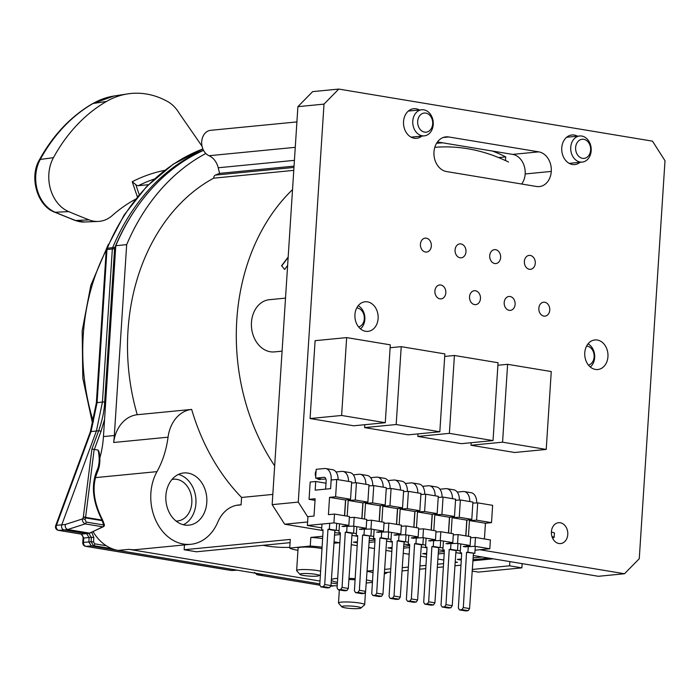 <?xml version="1.0" encoding="UTF-8"?>
<svg xmlns="http://www.w3.org/2000/svg" width="700" height="700" viewBox="0 0 700 700"><rect width="100%" height="100%" fill="white"/><g stroke="black" fill="none" stroke-linecap="round" stroke-linejoin="round"><path stroke-width="1.05" d="M384.405 572.644L390.565 572.04M402.045 570.92L408.161 570.325M419.685 569.205L425.757 568.61M437.325 567.49L443.354 566.904M454.965 565.766L460.959 565.189M472.124 571.06L478.354 572.093L521.876 567.858L509.6 565.819L472.229 569.45M522.148 563.631L521.876 567.858M337.225 585.83L330.881 585.716M372.444 582.4L366.17 583.012M509.871 561.593L509.6 565.819M505.461 160.589A217.114 169.444 84.4 0 0 434.805 147.324M492.485 151.06A195.816 152.819 -95.6 0 1 505.715 156.896L505.47 160.528M436.564 143.29A195.816 152.819 -95.6 0 1 442.89 142.852M292.53 189.621A192.316 150.089 84.4 0 0 274.671 465.841M285.512 298.121L269.386 299.696A26.224 20.466 84.4 0 0 251.466 322.394A26.224 20.466 84.4 0 0 274.47 351.899L282.082 351.155M287.63 265.475L284.611 269.447L281.592 265.72L288.172 257.04M360.474 328.842A13.116 10.237 84.4 0 0 364.849 319.445A13.116 10.237 84.4 0 0 358.199 305.716M358.619 326.944A9.616 7.508 84.4 0 0 364.297 318.78A9.616 7.508 84.4 0 0 356.755 307.947M588.446 365.102A9.616 7.508 84.4 0 0 594.125 356.93A9.616 7.508 84.4 0 0 586.582 346.098M590.301 367.001A13.116 10.237 84.4 0 0 594.676 357.595A13.116 10.237 84.4 0 0 588.026 343.866M272.825 494.41L241.579 497.455A192.316 150.089 84.4 0 1 191.66 409.412L137.261 414.715A192.316 150.089 84.4 0 1 213.684 178.168L293.773 170.371M294.053 166.119L219.581 173.373L218.216 167.773A17.483 13.641 84.4 0 0 209.037 155.724L295.269 147.324M213.684 178.168A3.386 2.643 -95.6 0 1 215.39 175.088A217.114 169.444 -95.6 0 1 219.581 173.373M508.463 162.041A192.316 150.089 84.4 0 0 505.488 160.475M184.459 544.906L184.144 549.745L196.42 551.784L290.08 542.666M289.783 547.339A192.316 150.089 -95.6 0 1 262.955 545.309M337.348 583.923L331.152 582.899M320.023 581.053L129.028 549.343A45.456 35.472 84.4 0 0 136.343 549.596L190.741 544.303A45.456 35.472 84.4 0 0 217.831 522.077A34.965 27.291 -95.6 0 1 238.674 504.989A34.965 27.291 -95.6 0 1 241.098 504.884L236.267 505.356M137.261 414.715A35.367 27.606 84.4 0 0 113.68 442.243A87.413 68.224 84.4 0 0 114.328 435.523L126.674 244.65A218.54 170.555 -95.6 0 1 205.835 153.492A13.116 10.237 84.4 0 0 209.037 155.724M184.144 549.745L290.29 539.411L289.73 548.065L310.266 546.07A21.858 2.791 3.7 0 1 322.07 547.19M493.159 558.819L472.815 560.796M373.03 572.661A21.858 2.791 -176.3 0 0 366.975 571.331M366.984 571.104L373.161 570.5M384.632 569.389L390.757 568.785M402.273 567.665L408.354 567.079M419.912 565.95L425.95 565.364M437.553 564.235L443.555 563.649M455.184 562.52L457.441 562.293L455.227 561.925M443.774 560.026L437.902 559.055M426.457 557.148L420.586 556.176M409.132 554.278L403.261 553.298M391.808 551.399L385.936 550.428M374.491 548.52L368.611 547.549M357.166 545.65L351.295 544.67M339.841 542.771L333.97 541.8M322.604 538.536A21.858 2.791 -176.3 0 0 310.826 537.416L322.752 536.253M334.416 535.115L340.349 534.538M374.99 540.059L369.075 540.636M357.411 541.774L353.412 542.159L357.341 542.815M374.911 541.861L368.953 542.439M409.64 545.755L403.725 546.332M392.061 547.47L387.852 547.881L391.991 548.564M409.561 547.558L403.602 548.144M444.281 551.565L438.366 552.134M426.703 553.271L422.704 553.665L426.632 554.312M444.203 553.367L438.244 553.945M482.177 556.999L473.008 557.891M461.344 559.029L457.345 559.414L461.274 560.07M488.994 558.128L472.894 559.694M310.826 537.416L310.266 546.07M297.955 550.305A21.858 2.791 3.7 0 1 289.73 548.065M241.579 497.455L241.098 504.884M412.781 121.117A13.116 10.237 84.4 0 0 424.279 135.861A13.116 10.237 84.4 0 0 433.239 124.513A13.116 10.237 84.4 0 0 421.741 109.76A13.116 10.237 84.4 0 0 412.781 121.117M296.914 121.914L210.674 130.314A13.116 10.237 84.4 0 0 201.714 141.662A13.116 10.237 84.4 0 0 205.835 153.492M126.674 244.65L115.789 245.709A218.54 170.555 -95.6 0 1 203.543 150.351M99.837 458.019A87.413 68.224 84.4 0 0 103.451 436.581L115.789 245.709M319.839 583.887L118.143 550.401A45.456 35.472 -95.6 0 1 93.118 531.755M191.66 409.412A35.367 27.606 84.4 0 0 168.053 437.194A87.413 68.224 -95.6 0 1 156.984 471.634A45.456 35.472 84.4 0 0 155.942 520.765A45.456 35.472 84.4 0 0 190.741 544.303M184.66 525.009A26.224 20.466 84.4 0 0 188.877 525.157A26.224 20.466 84.4 0 0 206.859 499.765A26.224 20.466 84.4 0 0 188.011 473.104A26.224 20.466 84.4 0 0 183.794 472.955A26.224 20.466 84.4 0 0 165.812 498.347A26.224 20.466 84.4 0 0 184.66 525.009M183.339 524.738A26.224 20.466 84.4 0 0 195.825 498.129A26.224 20.466 84.4 0 0 178.447 474.434M172.008 479.456A20.983 16.371 -95.6 0 1 173.425 479.238A20.983 16.371 -95.6 0 1 176.794 479.351A20.983 16.371 84.4 0 1 191.87 500.684A20.983 16.371 84.4 0 1 177.485 520.992A20.983 16.371 84.4 0 1 176.05 521.054M498.61 157.588L505.715 156.896M432.688 123.847A9.616 7.508 84.4 0 0 425.801 113.085A9.616 7.508 84.4 0 0 417.681 121.354A9.616 7.508 84.4 0 0 424.567 132.116A9.616 7.508 84.4 0 0 432.688 123.847M590.634 150.071A9.616 7.508 84.4 0 0 583.747 139.309A9.616 7.508 84.4 0 0 575.628 147.577A9.616 7.508 84.4 0 0 582.514 158.34A9.616 7.508 84.4 0 0 590.634 150.071M591.185 150.736A13.116 10.237 84.4 0 0 579.688 135.984A13.116 10.237 84.4 0 0 570.727 147.332A13.116 10.237 84.4 0 0 582.225 162.085A13.116 10.237 84.4 0 0 591.185 150.736M321.983 548.66A13.116 1.68 -176.3 0 0 300.956 547.225A13.116 1.68 -176.3 0 0 298.095 548.074L296.642 570.57A13.116 1.68 -176.3 0 0 296.739 570.798L299.976 574.42A9.616 1.234 -176.3 0 0 306.889 575.899A9.616 1.234 -176.3 0 0 317.004 576.126A9.616 1.234 -176.3 0 0 319.007 575.654A9.616 1.234 -176.3 0 0 313.294 573.983A9.616 1.234 -176.3 0 0 302.006 573.633A9.616 1.234 -176.3 0 0 299.976 574.42M337.444 582.312A21.858 2.791 3.7 0 1 331.328 580.23M331.371 579.653A21.858 2.791 3.7 0 1 337.689 578.375M348.967 578.331A21.858 2.791 3.7 0 1 355.171 578.69M366.38 579.976A21.858 2.791 3.7 0 1 372.505 581.324M355.101 579.819A13.116 1.68 -176.3 0 0 348.898 579.486M360.868 608.072L364.551 604.896A13.116 1.68 -176.3 0 0 364.674 604.686A13.116 1.68 -176.3 0 0 355.959 602.534A13.116 1.68 -176.3 0 0 341.355 602.14A13.116 1.68 -176.3 0 0 338.502 602.989A13.116 1.68 -176.3 0 0 338.599 603.216L341.836 606.839A9.616 1.234 -176.3 0 0 348.749 608.317A9.616 1.234 -176.3 0 0 358.864 608.545A9.616 1.234 -176.3 0 0 360.868 608.072A9.616 1.234 -176.3 0 0 355.145 606.41A9.616 1.234 -176.3 0 0 343.858 606.051A9.616 1.234 -176.3 0 0 341.836 606.839M320.635 571.183A13.116 1.68 -176.3 0 0 299.495 569.721A13.116 1.68 -176.3 0 0 296.642 570.57M112.192 548.756L93.59 545.668L91.087 541.756L83.493 542.421A3.5 0.446 3.7 0 0 82.766 542.649L83.055 538.23A3.5 0.446 3.7 0 1 83.772 538.003L81.27 534.091A3.5 2.144 99.4 0 1 80.964 534.082L58.406 530.337A3.5 2.144 -80.6 0 0 58.712 530.346L64.006 529.935L86.625 533.689L89.127 537.609L88.839 542.019L91.341 545.939L85.995 546.332A3.5 2.774 -94.3 0 1 83.493 542.421L83.772 538.003L91.368 537.337L88.865 533.426L103.416 526.697A1.75 1.75 0 0 0 104.388 524.869M91.805 532.411L93.809 537.46L93.52 541.879L94.771 543.839L106.312 545.755M98.131 450.1L99.103 451.946C100.546 459.62 99.969 466.358 97.37 472.168A1.75 1.164 24.9 0 0 96.845 470.741C99.453 465.308 99.881 458.421 98.131 450.1L94.159 449.409L85.593 517.361A1.75 0.98 -172.8 0 0 83.309 517.247A1.75 0.595 19.7 0 1 85.619 517.913A1.75 1.067 -80.6 0 0 85.593 517.361L102.086 520.1C92.68 501.83 90.93 485.38 96.845 470.741M104.554 419.449L100.966 431.471L94.325 449.47M232.059 570.5L236.828 570.106M117.241 550.235L91.341 545.939L93.59 545.668A1.75 1.067 -80.6 0 0 94.771 543.839M231.324 570.439A3.5 0.735 -84.3 0 0 231.402 570.474A3.5 0.735 -84.3 0 0 231.499 570.456L85.995 546.332A3.5 2.144 99.4 0 1 85.68 546.324L230.282 570.325A3.5 2.144 -80.6 0 0 230.598 570.343M262.981 574.446L257.784 574.822A3.5 3.115 107.4 0 1 256.97 574.691L258.099 574.945A3.5 2.144 99.4 0 0 258.405 574.962L319.848 585.156M258.405 574.962L255.841 573.256M386.19 573.282L384.361 573.221M202.869 148.925L173.18 164.237L146.615 186.541L124.128 215.023L106.514 248.64A3.5 1.242 22.7 0 1 107.275 248.237L112.639 247.651A217.665 169.873 -95.6 0 1 203.464 150.22M115.675 247.555A1.75 0.621 -157.3 0 0 114.879 247.459L112.639 247.651L112.341 248.955L114.581 248.763L104.676 401.87C104.379 410.445 102.375 420.079 98.656 430.771L91.053 431.55L97.081 402.64L106.978 249.541A3.5 2.765 -96.2 0 1 107.275 248.237A217.516 169.75 -95.6 0 1 202.886 148.96M100.966 431.471A1.75 0.578 -159.7 0 0 98.656 430.771L91.901 449.059L94.159 449.409M104.274 524.501L103.749 524.991A1.75 1.067 99.4 0 1 102.734 526.811L89.854 533.173L67.743 529.506C65.73 528.719 64.916 527.03 65.31 524.457L82.731 518.858L83.309 517.247L91.901 449.059M97.37 472.168C91.665 486.054 93.397 501.988 102.559 519.951L102.086 520.1A1.75 1.067 99.4 0 1 102.121 520.651L103.749 524.991L86.188 522.069L85.041 519.531L85.619 517.913L102.121 520.651L102.69 520.24A1.75 1.75 0 0 0 102.576 519.977M58.406 530.337A3.5 3.5 0 0 1 55.694 525.674A3.5 1.155 20.3 0 1 56.455 525.28L61.749 524.869C61.171 527.468 61.933 529.156 64.006 529.935L67.743 529.506L85.172 523.898C82.784 522.358 81.961 520.678 82.731 518.858A1.75 0.595 19.7 0 1 85.041 519.531M55.694 525.674L90.3 431.944A3.5 1.155 20.3 0 1 91.053 431.55L56.455 525.28A3.5 2.791 85.6 0 0 58.712 530.346L81.27 534.091L88.865 533.426M105.691 401.852L102.436 402.062L112.341 248.955L106.978 249.541A3.5 0.446 3.7 0 0 106.251 249.76A3.5 3.5 0 0 1 106.514 248.64M90.3 431.944L96.355 402.868A3.5 0.446 3.7 0 1 97.081 402.649L102.436 402.062L96.407 430.973L61.749 524.869L65.31 524.457M135.485 199.22A178.325 139.178 84.4 0 0 112.227 215.565A34.965 27.291 84.4 0 1 98.131 221.445A34.965 27.291 84.4 0 1 89.084 219.888A1256.229 980.394 -95.6 0 1 68.723 211.636A34.965 27.291 -95.6 0 1 53.445 157.657A178.325 139.178 -95.6 0 1 106.47 101.456A96.154 75.049 -95.6 0 1 127.724 93.888A96.154 75.049 -95.6 0 1 167.536 101.491A34.965 27.291 -95.6 0 1 179.296 113.409L202.046 146.221M137.401 196.866A3.5 2.73 -95.6 0 1 137.2 196.385L132.23 181.729L135.8 184.634A5.241 3.141 63.4 0 0 138.399 185.666L148.435 184.686M551.994 536.62A6.991 0.893 3.7 0 1 554.137 537.407A6.991 0.893 3.7 0 1 552.615 537.863L552.457 537.88M554.137 537.407L554.418 533.085A6.991 0.893 -176.3 0 0 551.39 532.149M288.137 257.53A5.241 2.117 141 0 0 287.42 258.379L281.724 265.886M316.085 470.96A5.241 4.095 84.4 0 0 315.28 473.62A5.241 4.095 84.4 0 0 315.726 476.481M316.908 478.327A5.241 4.095 84.4 0 0 319.874 479.517A5.241 4.095 84.4 0 0 321.265 479.054M322.989 530.565L284.681 524.212L272.16 504.639L297.894 106.663L312.655 91.621L338.765 89.075L652.479 141.155L665 160.729L639.266 558.705L624.505 573.746L479.876 549.736M624.505 573.746L598.395 576.293L473.174 555.503M461.562 553.577L455.849 552.624M444.246 550.699L438.524 549.754M426.921 547.82L421.199 546.875M409.596 544.95L403.874 543.996M392.28 542.071L386.558 541.126M374.955 539.192L369.233 538.247M357.63 536.322L351.908 535.369M340.305 533.444L334.591 532.499M521.684 184.021A17.483 13.641 84.4 0 0 525.166 173.959A17.483 13.641 84.4 0 0 512.645 154.394L437.456 141.96M297.894 106.663L324.004 104.116L338.765 89.075M284.681 524.212L307.598 521.981M272.16 504.639L298.27 502.101L324.004 104.116M307.912 517.169L298.27 502.101M448.726 136.964A17.483 13.641 84.4 0 0 445.918 136.867A17.483 13.641 84.4 0 0 433.974 151.996A17.483 13.641 84.4 0 0 446.495 171.544L536.515 186.489A17.483 13.641 84.4 0 0 539.324 186.585A17.483 13.641 84.4 0 0 551.276 171.421A17.483 13.641 84.4 0 0 538.755 151.856L448.726 136.964L443.179 137.498M577.509 136.194A14.857 11.594 84.4 0 0 571.918 134.986A14.857 11.594 84.4 0 0 561.759 147.857A14.857 11.594 84.4 0 0 574.796 164.57A14.857 11.594 84.4 0 0 580.064 162.295M419.396 109.987A14.857 11.594 84.4 0 0 413.691 108.719A14.857 11.594 84.4 0 0 403.541 121.59A14.857 11.594 84.4 0 0 416.57 138.303A14.857 11.594 84.4 0 0 421.741 136.115M535.273 263.261A6.991 5.46 84.4 0 0 529.139 255.395A6.991 5.46 84.4 0 0 524.361 261.45A6.991 5.46 84.4 0 0 530.495 269.316A6.991 5.46 84.4 0 0 535.273 263.261M538.843 308.271A6.991 5.46 84.4 0 0 544.976 316.137A6.991 5.46 84.4 0 0 549.754 310.082A6.991 5.46 84.4 0 0 543.62 302.216A6.991 5.46 84.4 0 0 538.843 308.271M584.762 352.8A14.857 11.594 84.4 0 0 597.8 369.512A14.857 11.594 84.4 0 0 607.95 356.65A14.857 11.594 84.4 0 0 594.921 339.938A14.857 11.594 84.4 0 0 584.762 352.8M515.113 304.334A6.991 5.46 84.4 0 0 508.979 296.467A6.991 5.46 84.4 0 0 504.192 302.523A6.991 5.46 84.4 0 0 510.326 310.389A6.991 5.46 84.4 0 0 515.113 304.334M500.631 257.504A6.991 5.46 84.4 0 0 494.498 249.638A6.991 5.46 84.4 0 0 489.72 255.693A6.991 5.46 84.4 0 0 495.854 263.559A6.991 5.46 84.4 0 0 500.631 257.504M465.981 251.755A6.991 5.46 84.4 0 0 459.847 243.889A6.991 5.46 84.4 0 0 455.07 249.944A6.991 5.46 84.4 0 0 461.204 257.81A6.991 5.46 84.4 0 0 465.981 251.755M480.463 298.585A6.991 5.46 84.4 0 0 474.329 290.719A6.991 5.46 84.4 0 0 469.551 296.774A6.991 5.46 84.4 0 0 475.685 304.64A6.991 5.46 84.4 0 0 480.463 298.585M445.821 292.828A6.991 5.46 84.4 0 0 439.688 284.961A6.991 5.46 84.4 0 0 434.91 291.016A6.991 5.46 84.4 0 0 441.044 298.882A6.991 5.46 84.4 0 0 445.821 292.828M431.34 246.006A6.991 5.46 84.4 0 0 425.206 238.14A6.991 5.46 84.4 0 0 420.429 244.195A6.991 5.46 84.4 0 0 426.562 252.061A6.991 5.46 84.4 0 0 431.34 246.006M354.935 314.65A14.857 11.594 84.4 0 0 367.973 331.363A14.857 11.594 84.4 0 0 378.123 318.5A14.857 11.594 84.4 0 0 365.094 301.779A14.857 11.594 84.4 0 0 354.935 314.65M567.779 534.494A10.491 8.19 84.4 0 0 558.574 522.699A10.491 8.19 84.4 0 0 551.407 531.773A10.491 8.19 84.4 0 0 560.613 543.576A10.491 8.19 84.4 0 0 567.779 534.494M346.658 337.601L315.105 340.672L310.074 418.539L353.719 425.784L385.271 422.713L390.311 344.846L346.658 337.601L341.626 415.467L385.271 422.713M364.814 424.699L364.63 427.595L408.275 434.84L439.828 431.769L444.868 353.902L401.223 346.658L396.183 424.524L439.828 431.769M417.996 433.895L417.83 436.424L461.475 443.669L493.028 440.598L498.059 362.731L454.414 355.486L449.383 433.352L493.028 440.598M471.188 442.724L471.021 445.252L514.666 452.498L546.219 449.426L551.259 371.56L507.614 364.315L502.574 442.181L546.219 449.426M310.074 418.539L341.626 415.467M390.119 347.734L401.223 346.658M364.63 427.595L396.183 424.524M417.83 436.424L449.383 433.352M444.701 356.431L454.414 355.486M497.901 365.26L507.614 364.315M471.021 445.252L502.574 442.181M330.977 585.576L329.604 587.676L323.374 586.644L324.739 584.544L330.977 585.576L334.889 530.477L327.959 529.322L324.739 584.544M323.374 586.644L320.88 586.88L327.119 587.913L329.604 587.676M320.88 586.88L319.769 585.025L323.015 532.035L322.989 529.812L321.606 529.944L321.991 524.046M325.623 489.134L326.139 481.023A3.999 2.45 99.4 0 0 324.31 477.321A3.999 2.45 99.4 0 0 323.908 477.312L315.621 478.117L322.551 479.264L325.894 478.94M330.592 488.653L331.17 479.657A11.987 7.341 -80.6 0 0 325.675 468.554L332.605 469.709A11.987 7.341 99.4 0 1 338.144 479.692M336.726 523.355L336.271 530.337L334.889 530.477M315.621 478.117L316.19 469.324L324.476 468.519A11.987 7.341 -80.6 0 1 325.675 468.554M329.726 523.294L329.341 529.191L327.959 529.322M322.98 530.171L321.606 529.944M336.271 530.337L329.341 529.191M435.146 495.793A11.987 7.341 -80.6 0 0 429.608 485.809L436.537 486.964A11.987 7.341 99.4 0 1 442.076 497.166M440.659 540.61L440.204 547.593L438.83 547.733L438.506 549.894L434.91 602.831L428.68 601.799L431.9 546.577L433.283 546.446L433.632 540.925M429.608 485.809A11.987 7.341 -80.6 0 0 428.418 485.774L422.625 486.334M428.689 494.725A3.999 2.45 99.4 0 0 428.243 494.576A3.999 2.45 99.4 0 0 427.849 494.567L427.77 494.567M426.108 538.405L425.539 547.199L426.921 547.059L426.956 549.29L423.701 602.28L424.821 604.135L427.306 603.89L428.68 601.799M440.204 547.593L433.283 546.446M438.83 547.733L431.9 546.577M434.91 602.831L433.545 604.931L427.306 603.89M424.821 604.135L431.051 605.168L433.545 604.931M426.912 547.426L425.539 547.199M365.855 484.295A11.987 7.341 -80.6 0 0 360.325 474.311A11.987 7.341 -80.6 0 0 359.126 474.267L353.334 474.836M359.398 483.219A3.999 2.45 99.4 0 0 358.951 483.07A3.999 2.45 99.4 0 0 358.558 483.061L358.488 483.07M356.816 526.907L356.248 535.692L357.63 535.561L357.665 537.784L354.41 590.774L355.53 592.629L358.015 592.392L359.389 590.293L362.609 535.08L363.991 534.94L364.35 529.419M357.621 535.92L356.248 535.692M371.368 529.104L370.921 536.095L362.609 535.08M369.539 536.226L365.619 591.325L359.389 590.293M370.921 536.095L363.991 534.94M360.325 474.311L367.246 475.457A11.987 7.341 99.4 0 1 372.785 485.66M365.619 591.325L364.254 593.425L358.015 592.392M355.53 592.629L361.76 593.67L364.254 593.425M452.471 498.671A11.987 7.341 -80.6 0 0 446.933 488.688A11.987 7.341 -80.6 0 0 445.734 488.653L439.941 489.213M446.014 497.595A3.999 2.45 99.4 0 0 445.567 497.455A3.999 2.45 99.4 0 0 445.165 497.438L445.095 497.446M443.433 541.284L442.864 550.077L444.246 549.938L444.273 552.169L441.026 605.159L442.137 607.014L444.631 606.769L445.996 604.669L449.216 549.456L450.599 549.316L450.957 543.804M446.933 488.688L453.863 489.843A11.987 7.341 99.4 0 1 459.392 500.036M457.984 543.48L457.529 550.471L456.146 550.602L455.831 552.773L452.235 605.71L445.996 604.669M444.238 550.305L442.864 550.077M456.146 550.602L449.216 549.456M457.529 550.471L450.599 549.316M452.235 605.71L450.861 607.801L444.631 606.769M442.137 607.014L448.376 608.046L450.861 607.801M463.33 500.474A3.999 2.45 99.4 0 0 462.892 500.325A3.999 2.45 99.4 0 0 462.49 500.316L462.42 500.325M469.796 501.55A11.987 7.341 -80.6 0 0 464.258 491.566A11.987 7.341 -80.6 0 0 463.059 491.523L457.266 492.091M460.758 544.163L460.189 552.947L461.571 552.816L461.597 555.039L458.343 608.029L459.463 609.884L461.948 609.648L463.321 607.548L466.541 552.326L467.924 552.195L468.282 546.674M461.554 553.175L460.189 552.947M475.3 546.359L474.854 553.35L466.541 552.326M473.471 553.481L469.56 608.58L463.321 607.548M474.854 553.35L467.924 552.195M464.258 491.566L471.188 492.713A11.987 7.341 99.4 0 1 476.718 502.915M469.56 608.58L468.186 610.68L461.948 609.648M459.463 609.884L465.701 610.925L468.186 610.68M348.539 481.416A11.987 7.341 -80.6 0 0 343 471.433A11.987 7.341 -80.6 0 0 341.801 471.398L336.009 471.957M342.072 480.34A3.999 2.45 99.4 0 0 341.635 480.2A3.999 2.45 99.4 0 0 341.233 480.183L341.162 480.191M339.5 524.029L338.931 532.822L340.314 532.683L340.34 534.914L337.094 587.904L338.205 589.759L340.69 589.514L342.064 587.414L345.284 532.201L346.666 532.061L347.025 526.549M343 471.433L349.93 472.588A11.987 7.341 99.4 0 1 355.46 482.781M354.051 526.234L353.596 533.216L352.214 533.347L351.899 535.517L348.303 588.455L342.064 587.414M340.296 533.05L338.931 532.822M352.214 533.347L345.284 532.201M353.596 533.216L346.666 532.061M348.303 588.455L346.929 590.546L340.69 589.514M338.205 589.759L344.444 590.791L346.929 590.546M383.18 487.165A11.987 7.341 -80.6 0 0 377.641 477.181L384.571 478.336A11.987 7.341 99.4 0 1 390.11 488.539M388.692 531.983L388.238 538.965L386.855 539.105L386.54 541.275L382.944 594.204L376.705 593.171L379.934 537.95L381.308 537.819L381.666 532.298M377.641 477.181A11.987 7.341 -80.6 0 0 376.451 477.146L370.659 477.706M376.723 486.097A3.999 2.45 99.4 0 0 376.276 485.949A3.999 2.45 99.4 0 0 375.882 485.94L375.804 485.94M374.141 529.778L373.572 538.571L374.955 538.44L374.99 540.663L371.735 593.653L372.846 595.508L375.34 595.262L376.705 593.171M388.238 538.965L381.308 537.819M386.855 539.105L379.934 537.95M372.846 595.508L379.085 596.54L381.57 596.304L375.34 595.262M382.944 594.204L381.57 596.304M374.946 538.799L373.572 538.571M417.821 492.923A11.987 7.341 -80.6 0 0 412.291 482.939L419.221 484.085A11.987 7.341 99.4 0 1 424.751 494.287M423.334 537.731L422.887 544.722L421.505 544.854L421.19 547.024L417.594 599.952L411.355 598.92L414.575 543.699L415.957 543.567L416.316 538.046M412.291 482.939A11.987 7.341 -80.6 0 0 411.092 482.895L405.3 483.464M411.364 491.846A3.999 2.45 99.4 0 0 410.926 491.698A3.999 2.45 99.4 0 0 410.524 491.689L410.454 491.698M408.783 535.535L408.223 544.32L409.596 544.189L409.631 546.411L406.376 599.401L407.496 601.256L409.981 601.02L411.355 598.92M422.887 544.722L415.957 543.567M421.505 544.854L414.575 543.699M407.496 601.256L413.735 602.298L416.22 602.053L409.981 601.02M417.594 599.952L416.22 602.053M409.588 544.548L408.223 544.32M400.505 490.044A11.987 7.341 -80.6 0 0 394.966 480.06L401.896 481.215A11.987 7.341 99.4 0 1 407.426 491.409M406.017 534.852L405.562 541.844L404.18 541.975L403.865 544.145L400.269 597.082L394.03 596.041L397.25 540.829L398.632 540.689L398.991 535.176M394.966 480.06A11.987 7.341 -80.6 0 0 393.767 480.025L387.975 480.585M394.039 488.968A3.999 2.45 99.4 0 0 393.601 488.827A3.999 2.45 99.4 0 0 393.199 488.81L393.129 488.819M391.466 532.656L390.898 541.45L392.28 541.31L392.306 543.541L389.06 596.531L390.171 598.386L392.656 598.141L394.03 596.041M405.562 541.844L398.632 540.689M404.18 541.975L397.25 540.829M390.171 598.386L396.41 599.419L398.895 599.174L392.656 598.141M400.269 597.082L398.895 599.174M392.262 541.678L390.898 541.45M435.969 532L440.816 531.711L440.248 540.54L428.636 540.794L435.47 539.744L436.039 530.924L423.491 528.841L422.922 537.661L435.47 539.744M420.884 494.515L425.731 494.235L424.611 511.534L417.489 511.954L432.145 514.386L431.121 530.11M432.145 514.386L437.159 513.616L438.279 496.317L425.731 494.235M336.726 479.456L335.615 496.764L329.543 497.35L328.422 514.657L334.495 514.062L333.926 522.891L307.379 525.472L307.947 516.644L314.011 516.058L315.131 498.75L309.067 499.345L310.188 482.037L315.735 481.504L315.175 490.149L330.619 488.653L331.179 479.999L336.726 479.456L351.662 481.933L350.551 499.24L345.529 500.001L344.514 515.725M356.44 482.729L368.988 484.811L367.868 502.119L355.32 500.036L356.44 482.729L351.592 483.009M373.765 485.608L386.312 487.69L385.192 504.989L372.645 502.906L373.765 485.608L368.918 485.887M391.081 488.477L403.637 490.56L402.517 507.867L389.97 505.785L391.081 488.477L386.243 488.766M408.406 491.356L420.954 493.439L419.834 510.746L407.286 508.655L408.406 491.356L403.567 491.636M443.056 497.105L455.604 499.188L454.484 516.495L441.936 514.413L443.056 497.105L438.209 497.394M460.373 499.984L472.92 502.066L471.8 519.374L459.252 517.282L460.373 499.984L455.534 500.264M472.85 503.142L477.698 502.863L492.634 505.339L491.514 522.637L485.441 523.233L484.426 538.956M349.361 517.615L354.2 517.335L353.631 526.164L342.02 526.409L348.854 525.367L349.431 516.548L334.495 514.062M335.615 496.764L350.551 499.24M424.611 511.534L437.159 513.616M477.698 502.863L476.577 520.161L491.514 522.637M329.543 497.35L345.529 500.001M355.32 500.036L348.197 500.448L362.854 502.88L367.868 502.119M372.645 502.906L365.523 503.326L380.17 505.759L385.192 504.989M389.97 505.785L382.848 506.196L397.495 508.629L402.517 507.867M407.286 508.655L400.164 509.075L414.82 511.508L419.834 510.746M441.936 514.413L434.814 514.824L449.461 517.256L454.484 516.495M459.252 517.282L452.139 517.702L466.786 520.135L471.8 519.374M485.441 523.233L469.455 520.581L476.577 520.161M362.854 502.88L361.839 518.604M348.197 500.448L347.183 516.171M380.17 505.759L379.155 521.483M365.523 503.326L364.507 519.05M397.495 508.629L396.48 524.352M382.848 506.196L381.832 521.92M414.82 511.508L413.805 527.231M400.164 509.075L399.149 524.799M417.489 511.954L416.474 527.678M449.461 517.256L448.446 532.98M434.814 514.824L433.799 530.548M466.786 520.135L465.771 535.859M452.139 517.702L451.115 533.426M469.455 520.581L468.44 536.305M354.2 517.335L366.748 519.418L366.179 528.246L353.631 526.164M366.678 520.494L371.525 520.214L384.072 522.296L383.504 531.116L370.956 529.034L359.345 529.288L366.179 528.246M384.002 523.372L388.85 523.084L401.398 525.166L400.829 533.995L388.273 531.913L376.67 532.166L383.504 531.116M401.328 526.242L406.166 525.962L418.714 528.045L418.145 536.874L405.598 534.791L393.986 535.036L400.829 533.995M418.652 529.121L423.491 528.841M440.816 531.711L453.364 533.794L452.795 542.622L440.248 540.54M453.294 534.87L458.133 534.59L470.689 536.673L470.111 545.501L457.564 543.419L445.953 543.664L452.795 542.622M470.619 537.749L475.457 537.469L490.394 539.945L489.825 548.774L475.055 550.209M333.926 522.891L348.854 525.367M371.525 520.214L370.956 529.034M388.85 523.084L388.273 531.913M406.166 525.962L405.598 534.791M458.133 534.59L457.564 543.419M475.457 537.469L474.889 546.289L489.825 548.774M474.889 546.289L465.185 546.858L463.278 546.543L470.111 545.501M457.537 550.401L460.32 550.865M440.213 547.523L442.995 547.986M422.887 544.653L425.679 545.116M405.571 541.774L408.354 542.238M388.246 538.895L391.029 539.359M370.921 536.025L373.713 536.489M353.596 533.146L356.387 533.61M336.28 530.267L339.062 530.731M307.379 525.472L321.738 527.861M422.922 537.661L413.219 538.23L411.311 537.915L418.145 536.874M449.593 517.239L448.577 533.006M447.904 543.366L447.869 543.979M432.276 514.36L431.252 530.128M430.579 540.496L430.544 541.109M414.951 511.49L413.928 527.249M413.262 537.617L413.219 538.23M397.626 508.611L396.611 524.379M395.938 534.739L395.894 535.351M380.301 505.733L379.286 521.5M378.613 531.869L378.578 532.481M362.985 502.863L361.961 518.621M361.296 528.99L361.252 529.602M345.66 499.984L344.636 515.751M343.971 526.111L343.928 526.724M315.735 481.504L325.999 483.201M309.067 499.345L315.035 500.334M466.918 520.117L465.894 535.876M465.229 546.245L465.185 546.858M293.965 167.44L215.39 175.088M294.42 160.352L218.216 167.773M129.028 549.343L118.143 550.401M156.984 471.634L95.41 477.627M113.68 442.243A87.413 68.224 -95.6 0 1 113.654 442.488L168.053 437.194M114.328 435.523L103.451 436.581M93.397 421.908A189.648 148.006 -95.6 0 1 106.225 250.267M330.601 586.154L332.684 586.014M384.379 573.029L384.606 573.142A1.75 0.98 -64.5 0 0 385.376 572.548M135.966 208.626A217.604 169.829 84.4 0 0 114.879 247.459L114.581 248.763L115.596 248.745M86.188 522.069A1.75 1.067 -80.6 0 1 85.172 523.898L102.734 526.811A1.75 1.435 64.5 0 0 103.416 526.697M93.52 541.879L91.087 541.756L91.368 537.337L93.809 537.46M138.101 196.018L137.2 196.385M132.23 181.729A195.816 152.819 -95.6 0 1 164.675 170.354M139.221 194.696L135.8 184.634M154.324 179.043A190.566 148.724 84.4 0 0 138.399 185.666M74.9 220.386A4.375 2.538 -68.7 0 0 75.539 220.491A34.195 26.688 -95.6 0 0 84.385 222.005L74.9 220.386L54.521 212.126C37.371 205.888 28.989 177.327 39.34 159.95C52.99 135.214 70.709 116.462 92.487 103.688A4.375 2.572 59.9 0 1 93.047 103.495A95.392 74.445 -95.6 0 1 114.135 95.987L127.724 93.888M106.47 101.456L93.047 103.495A177.564 138.574 -95.6 0 0 40.25 159.451L53.445 157.657M39.34 159.95A4.375 1.794 28.7 0 1 40.25 159.451A34.195 26.688 -95.6 0 0 55.195 212.249A4.375 2.52 -67.2 0 1 54.521 212.126M68.723 211.636L55.195 212.249A1255.459 979.799 -95.6 0 0 75.539 220.491L89.084 219.888M525.166 173.959L551.276 171.421M512.645 154.394L538.755 151.856M323.908 477.312L324.695 477.435M331.17 479.657L332.456 479.876M427.849 494.567L428.627 494.69M358.558 483.061L359.336 483.192M445.165 497.438L445.953 497.569M462.49 500.316L463.269 500.448M341.233 480.183L342.011 480.314M375.882 485.94L376.661 486.062M410.524 491.689L411.303 491.82M393.199 488.81L393.977 488.941M411.075 137.148L424.279 135.861M408.336 111.064L421.741 109.76M569.188 163.354L582.225 162.085M566.659 137.252L579.688 135.984M333.874 543.253L339.465 542.71M339.342 589.942L338.502 602.989M365.523 591.474L364.674 604.686M319.007 575.654L320.434 574.42M83.055 538.23C83.169 536.314 82.469 534.931 80.964 534.082M232.4 570.483L237.204 570.168M232.138 570.5L230.282 570.325M319.874 585.2L258.099 574.945M330.566 586.215L332.938 586.058M386.225 573.274L384.317 573.886M386.094 573.309L387.572 572.329M104.274 524.449L102.69 520.24M82.766 542.649A3.5 3.5 0 0 0 85.68 546.324M96.355 402.868L106.251 249.76M254.564 572.451L256.996 574.7M92.733 424.41L82.81 378.21L82.163 330.864L90.834 285.338L108.316 244.457M92.487 103.688L114.135 95.987M84.385 222.005L98.131 221.445M319.445 478.748L317.634 478.931"/></g></svg>
